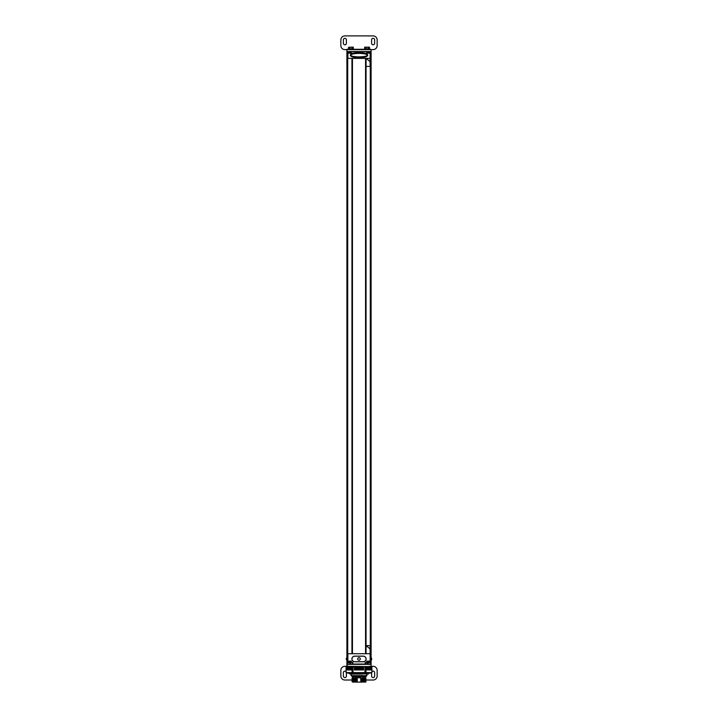 <?xml version="1.0" encoding="UTF-8"?>
<svg xmlns="http://www.w3.org/2000/svg" width="718" height="718" viewBox="0 0 718 718"><rect width="100%" height="100%" fill="white"/><g stroke="black" fill="none" stroke-linecap="round" stroke-linejoin="round"><path stroke-width="1.08" d="M346.902 58.373L347.709 58.373L347.709 653.721L346.902 653.721L346.902 53.159L351.335 53.159L351.335 51.714L366.665 51.714L366.665 53.159L371.098 53.159L371.098 653.721L370.084 653.721L370.084 648.884L366.054 645.653L366.054 653.721L370.129 653.721L370.129 661.143L366.665 661.143L366.665 662.436L365.453 662.759L368.675 662.759L365.453 662.759L365.453 664.374L352.547 664.374L352.547 662.759L351.335 662.436L351.335 661.143L346.902 661.143L346.902 653.721M370.291 653.721L370.291 58.373L371.098 58.373M351.946 58.373L351.946 653.721L347.709 653.721M352.448 58.373L352.448 653.721L352.43 58.373M365.552 58.373L365.552 653.721L365.57 58.373M346.902 650.499L346.902 570.639M347.871 53.159L347.871 58.373L366.054 58.373L370.084 61.595L370.084 58.373L366.054 58.373L366.054 645.653L370.084 645.653L370.084 648.884M366.054 66.442L370.084 66.442L370.084 61.595M370.084 58.373L370.129 53.159M346.902 52.656L347.063 51.552L370.937 51.552L371.098 52.656M367.715 55.142C367.365 53.626 364.95 52.836 360.481 52.764C353.992 52.576 350.59 53.365 350.285 55.142C350.635 56.668 353.041 57.458 357.501 57.521C363.999 57.718 367.41 56.928 367.715 55.142M367.042 55.286L367.069 55.142C367.23 54.227 364.717 53.644 359.53 53.383C353.678 53.545 350.815 54.128 350.931 55.142C350.77 56.058 353.274 56.65 358.453 56.901C364.313 56.749 367.185 56.166 367.069 55.142L367.042 55.008M354.198 56.56L354.719 56.641M355.302 56.713L355.949 56.776M356.684 56.839L357.528 56.884M359.395 56.91L363.066 56.668M363.793 53.724L363.272 53.653M362.689 53.581L362.034 53.509M361.298 53.455L360.454 53.41M358.587 53.383L357.708 53.41M356.909 53.446L356.182 53.491M355.527 53.554L354.387 53.697M353.893 53.778L353.444 53.868M353.032 53.958L352.332 54.155M366.503 51.552L371.098 51.714M346.902 53.159L346.884 52.836A1.068 1.068 0 0 1 347.691 51.804L349.98 51.804A1.068 1.068 0 0 1 350.788 52.836L346.884 52.836M371.116 53.159L371.116 52.836A1.068 1.068 0 0 0 370.308 51.804L368.02 51.804A1.068 1.068 0 0 0 367.212 52.836L367.212 53.159M358.551 49.578L360.158 49.578M359.449 49.578L359 49.578M366.054 653.721L347.871 653.721L347.871 661.143M371.098 653.721L371.116 661.143L370.129 661.143M351.353 662.526L347.225 662.759L346.902 661.655M365.453 664.051L370.775 664.051L370.775 662.759L368.675 662.499M352.547 664.374L352.87 662.436L349.325 662.499M352.547 664.051L347.225 664.051L346.902 662.436L346.902 663.728M363.272 661.79A2.827 2.827 0 0 0 366.099 658.962A2.827 2.827 0 0 0 363.272 656.144L354.728 656.144A2.827 2.827 0 0 0 351.901 658.962A2.827 2.827 0 0 0 354.728 661.79L363.272 661.79M371.098 663.728L371.098 661.655M370.775 662.759L371.098 662.436L370.497 662.436M347.225 662.759L346.902 662.436L347.503 662.436M365.13 662.436L365.453 664.374M367.562 674.049L361.621 673.771C369.779 673.637 369.779 673.511 361.621 673.385M367.858 672.784L368.522 673.161L367.858 673.583L368.415 674.049M361.621 673.771L363.362 673.358C370.147 673.251 370.147 673.143 363.362 673.026M354.638 673.834C347.853 673.726 347.853 673.619 354.638 673.502L356.379 673.861L354.827 674.049L356.379 674.022M354.827 674.049L350.124 674.049L356.379 673.861M350.124 674.049L349.478 673.637L350.142 673.26L351.973 673.161M361.621 673.933C369.779 673.798 369.779 673.672 361.621 673.547M356.379 673.071L354.638 673.475C347.853 673.592 347.853 673.699 354.638 673.807M363.362 672.999C370.138 673.116 370.138 673.224 363.362 673.331L362.626 673.161M356.227 674.049L362.312 674.049M354.728 661.709L363.272 661.709A2.746 2.746 0 0 0 366.018 658.962L366.018 658.953A2.746 2.746 0 0 0 363.272 656.207L354.728 656.207A2.746 2.746 0 0 0 351.982 658.953L351.982 658.962A2.746 2.746 0 0 0 354.728 661.709M360.292 658.962A1.292 1.292 0 0 1 359 660.255A1.292 1.292 0 0 1 357.708 658.962A1.292 1.292 0 0 1 359 657.679A1.292 1.292 0 0 1 360.292 658.962M351.057 674.049L351.12 675.638L366.88 675.638L366.934 674.678M366.943 674.049L366.88 675.638L365.911 676.598L352.089 676.598L351.057 674.624L352.089 676.598M365.911 676.598L366.943 674.624M354.414 677.747L357.25 677.9C351.192 678.043 351.192 678.178 357.25 678.322M363.2 677.747L365.983 677.945L365.381 678.465L365.983 680.125L360.75 680.682L365.983 680.134M360.75 677.747L357.25 677.747M357.178 677.747C351.192 677.882 351.219 678.016 357.25 678.16M352.017 678.627L352.251 677.747M352.017 678.618L352.619 678.968L352.017 679.452L352.619 679.973L352.017 681.642L352.61 682.1L362.096 682.1L360.75 681.687L362.321 681.31C367.14 681.194 367.14 681.077 362.321 680.96M355.679 678.788C350.86 678.672 350.86 678.555 355.679 678.447L357.25 678.752C351.192 678.887 351.192 679.031 357.25 679.165M360.75 678.25C366.808 678.384 366.808 678.519 360.75 678.663L362.321 678.286C367.131 678.169 367.131 678.052 362.321 677.936M355.679 679.793C350.86 679.686 350.86 679.569 355.679 679.452L357.25 679.758C351.192 679.901 351.192 680.036 357.25 680.17M360.75 679.255C366.808 679.39 366.808 679.533 360.75 679.668L362.321 679.291C367.14 679.174 367.14 679.066 362.321 678.95M360.75 678.411C366.808 678.546 366.808 678.681 360.75 678.824L360.75 678.663M357.25 678.752L357.25 678.914C351.192 679.048 351.192 679.192 357.25 679.327M360.75 679.416C366.808 679.551 366.808 679.695 360.75 679.829L360.75 679.668M357.25 679.758L357.25 679.919C351.192 680.063 351.192 680.197 357.25 680.332M365.39 680.467L360.75 680.682M362.321 677.774C367.14 677.891 367.14 678.007 362.321 678.124L360.75 677.819M362.321 678.788C367.131 678.905 367.131 679.013 362.321 679.129L360.75 678.824M362.321 679.793C367.14 679.91 367.14 680.027 362.321 680.143L360.75 679.829M365.381 680.628L360.75 680.843M357.25 679.919L355.679 680.296L357.25 680.772L355.679 681.472L357.25 681.938M357.25 678.914L355.679 679.452M357.25 677.9L355.679 678.447M355.679 678.286C350.86 678.393 350.86 678.51 355.679 678.627M355.679 680.296C350.86 680.413 350.86 680.529 355.679 680.646M355.679 679.291C350.86 679.408 350.86 679.524 355.679 679.632M355.679 680.808C350.86 680.691 350.86 680.574 355.679 680.458M365.983 680.978L365.381 681.49L365.983 681.983L362.096 682.1M365.974 681.974L364.214 682.1M355.679 681.31C350.86 681.418 350.86 681.535 355.679 681.651M355.679 681.813C350.86 681.696 350.86 681.579 355.679 681.472M357.25 681.777L354.234 682.1M357.25 680.772C351.192 680.906 351.192 681.041 357.25 681.185M360.75 681.274C366.808 681.409 366.808 681.553 360.75 681.687M357.25 680.924C351.192 681.068 351.192 681.202 357.25 681.346M360.75 681.436C366.808 681.57 366.808 681.705 360.75 681.849M356.478 682.1L352.852 682.1M371.116 661.143L371.116 661.466A1.068 1.068 0 0 1 370.308 662.499L368.02 662.499A1.068 1.068 0 0 1 367.212 661.466L371.116 661.466M346.884 661.143L346.884 661.466A1.068 1.068 0 0 0 347.691 662.499L349.98 662.499A1.068 1.068 0 0 0 350.788 661.466L350.788 661.143M347.306 666.627L346.902 664.374L346.902 666.304L344.882 666.304A4.03 4.03 0 0 0 340.853 670.343L340.853 675.988A4.03 4.03 0 0 0 344.882 680.018L352.61 680.018M346.902 664.374L371.098 664.374L371.098 666.304L373.118 666.304A4.03 4.03 0 0 1 377.147 670.343L377.147 675.988A4.03 4.03 0 0 1 373.118 680.018L365.983 680.018M370.694 666.627L346.902 666.304M371.098 664.374L371.098 666.304M346.094 671.752A1.517 1.517 0 0 0 343.366 672.658L343.366 676.087A1.517 1.517 0 0 0 344.882 677.604A1.517 1.517 0 0 0 346.399 676.087L346.399 672.703M371.906 671.752A1.517 1.517 0 0 1 374.634 672.658L374.634 676.087A1.517 1.517 0 0 1 373.118 677.604A1.517 1.517 0 0 1 371.601 676.087L371.601 672.703M377.147 45.575L377.147 39.93A4.03 4.03 0 0 0 373.118 35.9L344.882 35.9A4.03 4.03 0 0 0 340.853 39.93L340.853 45.575A4.03 4.03 0 0 0 344.882 49.614L373.118 49.614A4.03 4.03 0 0 0 377.147 45.575M371.098 51.552L371.098 49.614L371.098 51.552L346.902 51.552L346.902 49.291L347.575 49.291M370.425 49.291L371.098 49.614M346.902 51.552L346.902 49.614M374.634 43.26L374.634 39.84A1.517 1.517 0 0 0 373.118 38.323A1.517 1.517 0 0 0 371.601 39.84L371.601 43.26A1.517 1.517 0 0 0 373.118 44.776A1.517 1.517 0 0 0 374.634 43.26M343.366 43.26L343.366 39.84A1.517 1.517 0 0 1 344.882 38.323A1.517 1.517 0 0 1 346.399 39.84L346.399 43.26A1.517 1.517 0 0 1 344.882 44.776A1.517 1.517 0 0 1 343.366 43.26M364.681 48.878L364.654 47.271L366.009 47.11L366.009 49.039L364.816 49.039L369.312 49.039L363.712 49.614M369.312 47.11L368.262 47.271L368.128 49.039L369.312 49.039L369.312 47.11L364.681 47.271M368.334 49.039L370.425 49.614M370.425 49.237L363.712 49.237M353.319 47.271L352.134 47.271L351.991 49.039L353.319 48.878L353.184 47.11L348.526 47.271L349.738 47.271L349.872 49.039L353.319 48.878M349.872 49.039L348.544 48.878L348.544 47.271L348.526 48.878L349.872 49.039L347.575 49.614M347.575 49.237L354.288 49.237L349.666 49.057M366.521 666.708L366.521 669.939L368.28 669.939L368.28 666.708L368.28 669.939L368.917 669.939L368.917 666.708L368.917 669.939L369.492 669.939L369.483 666.708L369.492 669.939L370.003 669.939L369.994 666.708L370.003 669.939L370.434 666.708L370.712 669.939L370.712 666.708L371.906 666.708L371.897 672.622L365.947 672.622L365.947 666.708L370.694 666.304M346.543 669.939L346.507 666.708L346.911 669.939L347.306 666.304M371.457 669.939L371.43 666.708M371.43 669.939L371.269 666.708M371.269 669.939L371.026 666.708M371.026 669.939L370.802 666.708L370.712 669.939M365.947 666.708L363.568 666.708L363.568 669.939L363.568 666.708M352.053 666.708L352.053 672.622L346.103 672.622L346.094 666.708L346.659 666.708L346.659 669.939L346.659 666.708L346.884 669.939L347.288 666.708L363.523 666.708M371.897 672.622L369.887 673.161L348.113 673.161L346.103 672.622M364.95 666.708L364.95 672.622L365.947 672.622M364.95 672.622L352.053 672.622M353.05 666.708L353.05 672.622M351.479 666.708L351.479 669.939L351.129 666.708L350.788 669.939L350.788 666.708M347.189 669.939L347.198 666.708L347.189 669.939M347.288 669.939L347.566 666.708L347.557 669.939L348.006 666.708L347.997 669.939L348.517 669.939L348.517 666.708L348.508 669.939L349.083 669.939L349.083 666.708L349.083 669.939L349.72 669.939L349.72 666.708L349.72 669.939L350.411 669.939L350.411 666.708M354.432 666.708L354.432 669.939L354.548 666.708M363.523 669.939L354.548 669.939M367.589 669.939L367.589 666.708M352.367 58.373L352.367 653.721M365.633 58.373L365.633 653.721M346.902 51.714L351.335 51.714M371.116 52.836L367.212 52.836M365.13 664.051L352.87 664.051M352.87 662.436L350.169 662.436M367.831 662.436L366.665 662.436M365.875 680.152L365.291 680.502L365.875 681.005M346.884 661.466L350.788 661.466M363.712 49.291L354.288 49.291M366.826 47.271L366.009 47.271L366.009 48.878L368.128 48.878L368.128 47.271L367.311 47.271M369.456 48.878L369.474 47.271M350.689 47.271L349.872 47.271L349.872 48.878L351.991 48.878L351.991 47.271L351.174 47.271M346.57 669.939L346.57 666.708M370.847 669.939L370.847 666.708M370.524 669.939L370.524 666.708M370.326 669.939L370.326 666.708M370.138 669.939L370.138 666.708M369.878 669.939L369.878 666.708M369.671 669.939L369.671 666.708M369.357 669.939L369.357 666.708M369.151 669.939L369.151 666.708M368.765 669.939L368.765 666.708M368.558 669.939L368.558 666.708M368.119 669.939L368.119 666.708M367.912 669.939L367.912 666.708M367.419 669.939L367.419 666.708M367.212 669.939L367.212 666.708M366.871 669.939L366.871 666.708L366.853 669.939M366.665 669.939L366.665 666.708M346.731 669.939L346.731 666.708M346.974 669.939L346.974 666.708M347.153 669.939L347.153 666.708M347.476 669.939L347.476 666.708M347.674 669.939L347.674 666.708M347.862 669.939L347.862 666.708M348.122 669.939L348.122 666.708M348.329 669.939L348.329 666.708M348.643 669.939L348.643 666.708M348.849 669.939L348.849 666.708M349.235 669.939L349.235 666.708M349.442 669.939L349.442 666.708M349.881 669.939L349.881 666.708M350.088 669.939L350.088 666.708M350.581 669.939L350.581 666.708M351.335 669.939L351.335 666.708M354.477 669.939L354.477 666.708M354.773 669.939L354.773 666.708M354.961 669.939L354.961 666.708M355.392 669.939L355.392 666.708M355.482 669.939L355.482 666.708M355.715 669.939L355.715 666.708M355.886 669.939L355.886 666.708M356.334 669.939L356.334 666.708M356.442 669.939L356.442 666.708M356.675 669.939L356.675 666.708M356.837 669.939L356.837 666.708M357.286 669.939L357.286 666.708M357.411 669.939L357.411 666.708M357.645 669.939L357.645 666.708M357.797 669.939L357.797 666.708M358.255 669.939L358.255 666.708M358.39 669.939L358.39 666.708M358.623 669.939L358.623 666.708M358.776 669.939L358.776 666.708M359.224 669.939L359.224 666.708M359.377 669.939L359.377 666.708M359.61 669.939L359.61 666.708M359.745 669.939L359.745 666.708M360.203 669.939L360.203 666.708M360.355 669.939L360.355 666.708M360.589 669.939L360.589 666.708M360.714 669.939L360.714 666.708M361.163 669.939L361.163 666.708M361.325 669.939L361.325 666.708M361.558 669.939L361.558 666.708M361.666 669.939L361.666 666.708M362.114 669.939L362.114 666.708M362.285 669.939L362.285 666.708M362.518 669.939L362.518 666.708M362.608 669.939L362.608 666.708M363.039 669.939L363.039 666.708M363.227 669.939L363.227 666.708M363.452 669.939L363.452 666.708M367.463 663.567L368.271 662.759M350.537 663.567L349.729 662.759M371.098 660.255A1.615 1.615 0 0 0 371.098 657.679M346.902 657.679A1.615 1.615 0 0 0 346.902 660.255M365.094 676.598L365.094 677.747M352.906 676.598L352.906 677.747M364.816 47.11L364.816 49.039M353.184 49.039L353.184 47.11M346.094 672.622L346.094 666.708M371.906 672.622L371.906 666.708"/></g></svg>
